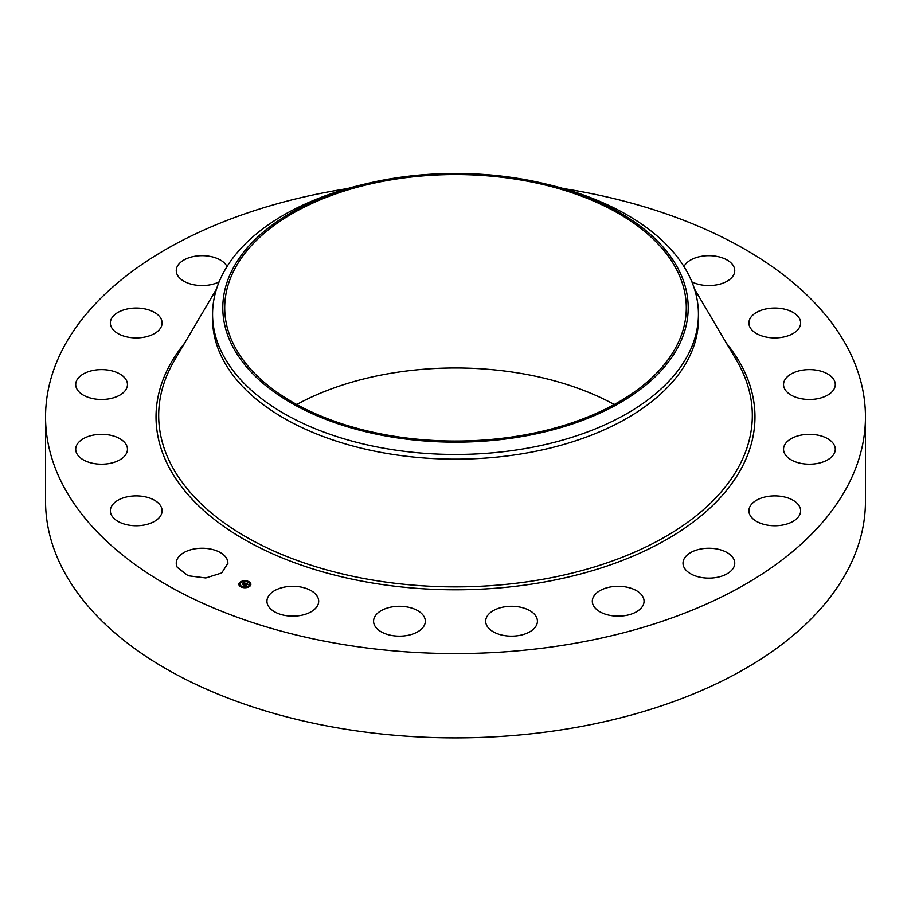 <?xml version="1.0" encoding="UTF-8"?>
<svg xmlns="http://www.w3.org/2000/svg" width="911" height="911" viewBox="0 0 911 911"><rect width="100%" height="100%" fill="white"/><g stroke="black" fill="none" stroke-linecap="round" stroke-linejoin="round"><path stroke-width="1.37" d="M226.953 558.978L228.001 563.18L221.68 572.962L205.806 577.973L188.133 575.752L177.303 567.394A25.872 14.94 180 0 1 176.256 563.18A25.872 14.94 180 0 1 198.45 548.399A25.872 14.94 180 0 1 226.953 558.978M563.476 188.577A409.95 236.678 180 0 1 865.45 416.896L865.45 501.198A409.95 236.678 180 0 1 570.912 728.31A409.95 236.678 180 0 1 45.55 501.198L45.55 416.896A409.95 236.678 180 0 1 340.088 189.795A409.95 236.678 180 0 1 347.524 188.577M296.724 404.507A230.79 133.245 180 0 1 390.523 373.351A230.79 133.245 180 0 1 614.276 404.507M865.45 416.896A409.95 236.678 180 0 1 570.912 644.009A409.95 236.678 180 0 1 45.55 416.896M110.368 510.388A25.872 14.94 180 0 1 136.604 495.88A25.872 14.94 180 0 1 162.101 510.82A25.872 14.94 180 0 1 162.09 511.253A25.872 14.94 180 0 1 135.853 525.749A25.872 14.94 180 0 1 110.356 510.82A25.872 14.94 180 0 1 110.368 510.388M77.219 444.238A25.872 14.94 180 0 1 105.995 434.547A25.872 14.94 180 0 1 127.46 449.26A25.872 14.94 180 0 1 125.946 454.282A25.872 14.94 180 0 1 97.17 463.984A25.872 14.94 180 0 1 75.715 449.26A25.872 14.94 180 0 1 77.219 444.238M81.102 375.412A25.872 14.94 180 0 1 109.935 370.401A25.872 14.94 180 0 1 127.46 384.533A25.872 14.94 180 0 1 122.074 393.654A25.872 14.94 180 0 1 93.241 398.676A25.872 14.94 180 0 1 75.715 384.533A25.872 14.94 180 0 1 81.102 375.412M121.63 310.651A25.872 14.94 180 0 1 148.299 309.763A25.872 14.94 180 0 1 162.101 322.972A25.872 14.94 180 0 1 150.827 335.305A25.872 14.94 180 0 1 124.158 336.193A25.872 14.94 180 0 1 110.356 322.972A25.872 14.94 180 0 1 121.63 310.651M219.107 281.886A25.872 14.94 180 0 1 209.405 284.949A25.872 14.94 180 0 1 176.256 270.613A25.872 14.94 180 0 1 194.84 256.276A25.872 14.94 180 0 1 227.021 266.559M683.979 266.559A25.872 14.94 180 0 1 708.747 255.672A25.872 14.94 180 0 1 733.697 266.411A25.872 14.94 180 0 1 734.744 270.613A25.872 14.94 180 0 1 719.599 284.209A25.872 14.94 180 0 1 691.893 281.886M800.632 323.405A25.872 14.94 180 0 1 774.396 337.913A25.872 14.94 180 0 1 748.899 322.972A25.872 14.94 180 0 1 748.91 322.551A25.872 14.94 180 0 1 775.147 308.043A25.872 14.94 180 0 1 800.644 322.972A25.872 14.94 180 0 1 800.632 323.405M833.781 389.555A25.872 14.94 180 0 1 805.005 399.257A25.872 14.94 180 0 1 783.54 384.533A25.872 14.94 180 0 1 785.054 379.511A25.872 14.94 180 0 1 813.83 369.82A25.872 14.94 180 0 1 835.285 384.533A25.872 14.94 180 0 1 833.781 389.555M829.898 458.381A25.872 14.94 180 0 1 801.065 463.403A25.872 14.94 180 0 1 783.54 449.26A25.872 14.94 180 0 1 788.926 440.138A25.872 14.94 180 0 1 817.759 435.128A25.872 14.94 180 0 1 835.285 449.26A25.872 14.94 180 0 1 829.898 458.381M789.37 523.153A25.872 14.94 180 0 1 762.701 524.03A25.872 14.94 180 0 1 748.899 510.82A25.872 14.94 180 0 1 760.173 498.488A25.872 14.94 180 0 1 786.842 497.611A25.872 14.94 180 0 1 800.644 510.82A25.872 14.94 180 0 1 789.37 523.153M716.16 577.517A25.872 14.94 180 0 1 682.999 563.18A25.872 14.94 180 0 1 701.595 548.855A25.872 14.94 180 0 1 734.744 563.18A25.872 14.94 180 0 1 716.16 577.517M617.43 616.155A25.872 14.94 180 0 1 592.309 601.226A25.872 14.94 180 0 1 618.922 586.297A25.872 14.94 180 0 1 644.054 601.226A25.872 14.94 180 0 1 617.43 616.155M502.861 635.297A25.872 14.94 180 0 1 485.677 621.234A25.872 14.94 180 0 1 520.249 607.159A25.872 14.94 180 0 1 537.422 621.234A25.872 14.94 180 0 1 502.861 635.297M383.645 633.054A25.872 14.94 180 0 1 373.578 621.234A25.872 14.94 180 0 1 388.029 607.819A25.872 14.94 180 0 1 415.245 609.402A25.872 14.94 180 0 1 425.323 621.234A25.872 14.94 180 0 1 410.861 634.637A25.872 14.94 180 0 1 383.645 633.054M271.467 609.653A25.872 14.94 180 0 1 266.946 601.226A25.872 14.94 180 0 1 285.177 586.957A25.872 14.94 180 0 1 314.181 592.799A25.872 14.94 180 0 1 318.691 601.226A25.872 14.94 180 0 1 300.459 615.494A25.872 14.94 180 0 1 271.467 609.653M249.751 586.308A6.013 3.473 180 0 1 243.021 587.572A6.013 3.473 180 0 1 238.864 584.27A6.013 3.473 180 0 1 240.014 582.231A6.013 3.473 180 0 1 246.744 580.967A6.013 3.473 180 0 1 250.889 584.27A6.013 3.473 180 0 1 249.751 586.308M520.477 435.652A230.79 133.245 180 0 1 224.71 307.804A230.79 133.245 180 0 1 390.523 179.945A230.79 133.245 180 0 1 686.29 307.804A230.79 133.245 180 0 1 520.477 435.652M240.174 582.402A6.013 3.473 0 0 0 240.014 582.528L238.876 584.418M250.889 584.418A6.013 3.473 0 0 0 248.407 581.753L247.678 581.753L248.339 581.924M247.894 581.56A6.013 3.473 0 0 0 244.364 581.104M243.681 581.161A6.013 3.473 0 0 0 240.402 582.243M678.786 345.622A232.704 134.35 180 0 1 389.988 436.722A232.704 134.35 180 0 1 232.214 269.975A232.704 134.35 180 0 1 365.129 183.999A232.704 134.35 180 0 1 545.871 183.999A232.704 134.35 180 0 1 678.786 345.622M545.871 183.999L549.845 184.967A242.93 140.26 180 0 1 698.43 314.215L698.43 318.896A242.93 140.26 180 0 1 523.893 453.484A242.93 140.26 180 0 1 212.57 318.896L212.57 314.215A242.93 140.26 180 0 1 222.398 274.723A242.93 140.26 180 0 1 361.155 184.967L365.129 183.999M240.151 584.418A4.737 2.733 0 0 0 240.14 584.566A4.737 2.733 0 0 0 241.666 586.57M241.859 587.265L241.358 586.775L242.087 586.775A4.737 2.733 0 0 0 245.366 587.288L246.084 587.333L245.401 587.72M246.027 587.219A4.737 2.733 0 0 0 248.714 586.172A4.737 2.733 0 0 0 248.885 586.035M248.976 585.944A4.737 2.733 0 0 0 249.614 584.566A4.737 2.733 0 0 0 249.614 584.418M249.591 586.092L248.862 586.092L249.523 586.263M249.899 583.951L250.479 583.951M239.274 584.93L239.866 584.93M698.43 314.215A242.93 140.26 180 0 1 688.602 353.707A242.93 140.26 180 0 1 523.893 448.793A242.93 140.26 180 0 1 212.57 314.215M241.051 582.664A4.737 2.733 0 0 0 240.14 584.27A4.737 2.733 0 0 0 243.419 586.866A4.737 2.733 0 0 0 248.714 585.875A4.737 2.733 0 0 0 249.614 584.27A4.737 2.733 0 0 0 246.346 581.662A4.737 2.733 0 0 0 241.051 582.664M249.899 583.655L250.559 583.78L249.899 583.655M240.823 582.562L240.174 582.448L240.823 582.562M244.33 581.32L243.681 581.207L244.33 581.32M239.866 584.873L239.206 584.748L239.866 584.873M245.902 583.439L244.752 583.097L243.135 584.657L242.155 584.247L244.285 582.915L243.374 582.368L245.902 583.439M245.15 583.484L243.26 584.862L242.178 584.407L243.18 584.782L245.173 583.507M248.339 584.429L246.722 583.905L245.993 584.486L247.496 584.532L246.779 584.088L246.46 585.147L244.114 585.044L246.141 583.507L248.339 584.429M246.539 585.272L247.166 584.691L246.539 585.272M245.924 584.771L245.298 585.716L244.068 585.204L245.218 585.636L245.913 584.714M242.702 584.475L244.171 583.006M244.706 585.295L245.332 584.498M245.446 584.566L246.221 583.792M726.466 343.276A299.468 172.896 180 0 1 539.813 582.801A299.468 172.896 180 0 1 228.035 529.359A299.468 172.896 180 0 1 184.534 343.276M694.467 288.958L736.509 360.323A296.815 171.37 180 0 1 539.061 579.943A296.815 171.37 180 0 1 241.21 534.074A296.815 171.37 180 0 1 174.491 360.323L216.533 288.958"/></g></svg>
